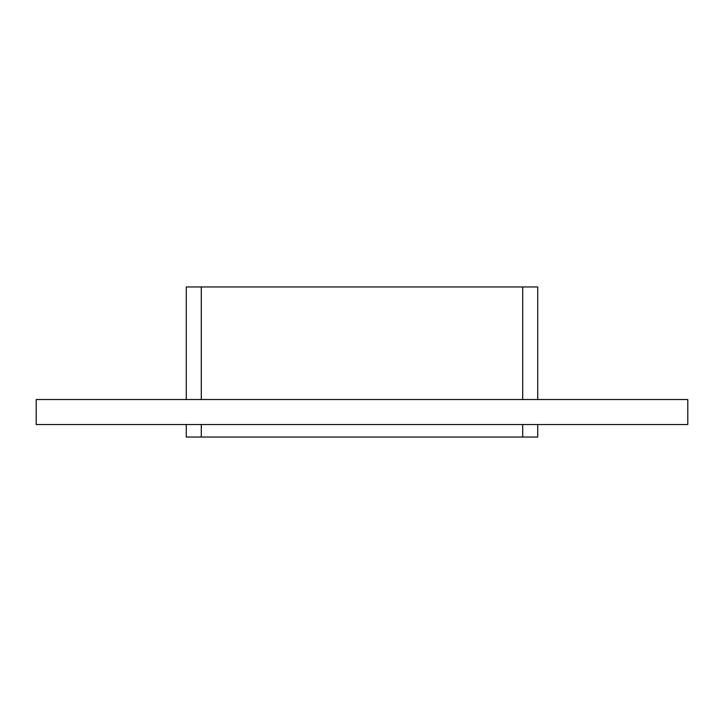 <?xml version="1.0" encoding="UTF-8"?>
<svg xmlns="http://www.w3.org/2000/svg" width="724" height="724" viewBox="0 0 724 724"><rect width="100%" height="100%" fill="white"/><g stroke="black" fill="none" stroke-linecap="round" stroke-linejoin="round"><path stroke-width="1.09" d="M36.2 399.521L687.8 399.521L687.8 424.536L36.2 424.536L36.2 399.521M537.724 424.536L537.724 437.043L186.276 437.043L186.276 424.536M186.276 399.521L186.276 286.957L537.724 286.957L537.724 399.521M201.29 437.043L201.29 424.536M201.29 399.521L201.29 286.957M522.71 437.043L522.71 424.536M522.71 399.521L522.71 286.957"/></g></svg>
